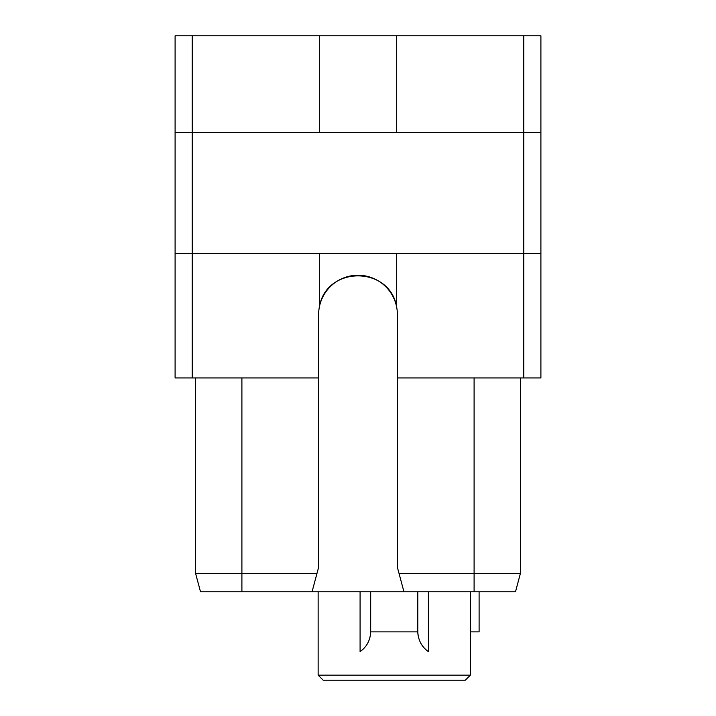 <?xml version="1.0" encoding="UTF-8"?>
<svg xmlns="http://www.w3.org/2000/svg" width="716" height="716" viewBox="0 0 716 716"><rect width="100%" height="100%" fill="white"/><g stroke="black" fill="none" stroke-linecap="round" stroke-linejoin="round"><path stroke-width="1.07" d="M523.781 35.8L175.098 35.8L175.098 132.451L192.219 132.451L192.219 377.932L318.62 377.932L318.62 567.287L312.06 591.765L403.94 591.765L397.38 567.287L397.38 377.932L540.902 377.932L540.902 35.8L523.781 35.8L523.781 132.451L540.902 132.451M192.219 377.932L175.098 377.932L175.098 132.451M175.098 253.5L540.902 253.5M397.38 377.932L397.38 314.628A39.38 39.38 0 0 0 396.655 307.101L396.655 253.5M192.219 35.8L192.219 132.451L523.781 132.451L523.781 377.932M318.62 377.932L318.62 314.628A39.38 39.38 0 0 1 396.655 307.101C390.014 265.466 325.986 265.466 319.345 307.101L319.345 253.5M474.099 377.932L474.099 573.57L399.072 573.57M474.099 591.765L474.099 573.57L520.371 573.57L515.493 591.765L403.94 591.765M241.901 591.765L200.507 591.765L195.629 573.57L241.901 573.57L241.901 591.765L312.06 591.765M316.928 573.57L241.901 573.57L241.901 377.932M195.629 377.932L195.629 573.57L200.507 591.765M520.371 377.932L520.371 573.57L515.493 591.765M319.345 35.8L319.345 132.451M396.655 35.8L396.655 132.451M318.137 591.765L318.137 675.152L470.349 675.152L470.349 591.765M418.117 635.459A24.407 24.407 0 0 1 417.804 631.512C418.081 640.059 421.608 646.772 428.401 651.641L428.401 591.765M370.369 635.459A24.407 24.407 0 0 0 370.682 631.512L370.682 591.765L370.682 631.512C370.405 640.059 366.878 646.772 360.085 651.641L360.085 591.765M470.349 675.152L465.31 680.2L323.176 680.2L318.137 675.152M470.349 631.879L479.102 631.879L479.102 591.765M370.682 631.879L417.804 631.879L417.804 591.765"/></g></svg>
